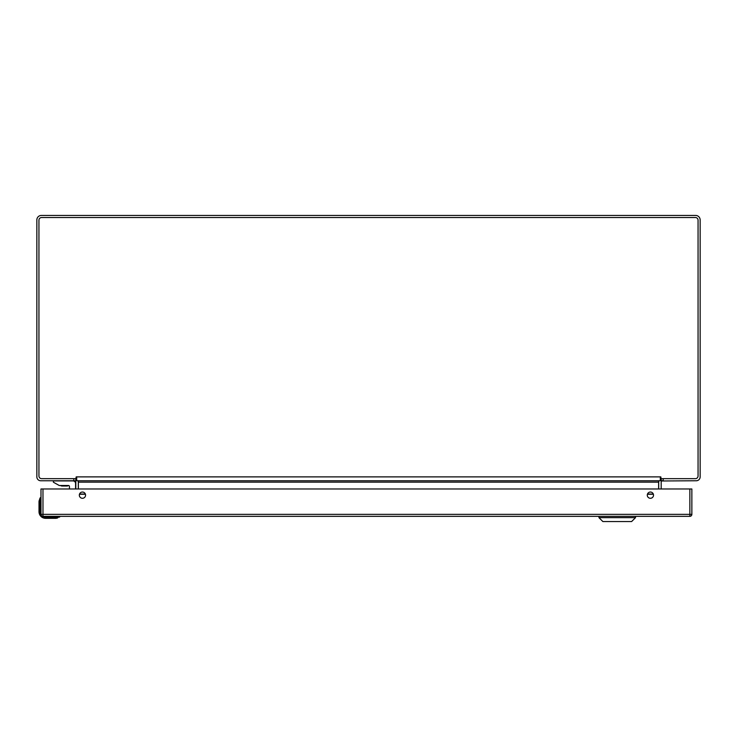 <?xml version="1.0" encoding="UTF-8"?>
<svg xmlns="http://www.w3.org/2000/svg" width="737" height="737" viewBox="0 0 737 737"><rect width="100%" height="100%" fill="white"/><g stroke="black" fill="none" stroke-linecap="round" stroke-linejoin="round"><path stroke-width="1.11" d="M74.824 480.81A1.391 1.391 0 0 0 74.428 480.754L40.728 480.754A3.878 3.878 0 0 1 36.85 476.876L36.85 219.948A4.514 4.514 0 0 1 41.364 215.434L695.636 215.434A4.514 4.514 0 0 1 700.15 219.948L700.15 476.876A3.878 3.878 0 0 1 696.272 480.754L661.817 480.985A1.391 1.391 0 0 1 662.572 480.754L661.817 480.985A1.391 1.391 0 0 0 661.181 482.145L661.181 488.972M661.181 478.663L661.181 480.754M75.819 480.754L75.819 478.663M75.819 488.972L75.819 482.145A1.391 1.391 0 0 0 75.008 480.883M661.181 480.008L660.619 479.151M75.819 480.008L76.381 479.151M658.694 488.972L658.694 482.145A3.878 3.878 0 0 1 658.878 480.966M78.122 480.966A3.878 3.878 0 0 1 78.306 482.145L78.306 488.972M661.117 478.663L695.406 478.663A2.653 2.653 0 0 0 698.059 476.01L698.059 220.179A2.653 2.653 0 0 0 695.406 217.526L41.594 217.526A2.653 2.653 0 0 0 38.941 220.179L38.941 476.01A2.653 2.653 0 0 0 41.594 478.663L75.883 478.663L76.197 476.876L76.712 476.876L76.712 480.754L660.288 480.754L660.288 476.876L660.803 476.876L661.117 478.663L660.288 479.501M76.712 479.501L75.883 478.663M658.629 480.754L659.394 480.754M78.371 488.972L78.371 480.754M658.629 488.972L658.629 480.985M77.606 480.754L78.371 480.985M598.96 517.65L602.875 521.566L631.6 521.566L635.515 517.65L598.96 517.65L598.96 516.342M635.515 517.65L635.515 516.342M57.679 517.964L56.491 518.24A8.291 8.291 0 0 1 55.238 518.332L45.639 518.332A6.633 6.633 0 0 1 39.006 511.699L39.006 511.764A6.633 6.633 0 0 0 39.337 513.772L39.337 513.772M40.986 513.892L40.498 511.699L40.498 500.92L40.986 500.92M43.437 516.342L45.639 516.84L45.639 516.342M39.844 513.707L39.006 511.699L39.006 502.1A8.291 8.291 0 0 1 39.098 500.847L40.185 497.844L39.098 500.847A8.291 8.291 0 0 0 39.006 502.1L39.503 502.1L39.844 513.707M58.416 517.282L59.513 516.84L56.417 516.84L56.491 518.24A8.291 8.291 0 0 1 55.238 518.332L55.238 517.835L59.734 516.784A0.497 0.497 0 0 0 59.236 516.342A0.497 0.497 0 0 1 59.734 516.784A0.497 0.497 161.3 0 1 59.494 517.153A0.497 0.497 161.3 0 0 59.734 516.784M39.006 511.699L39.006 511.699A6.633 6.633 0 0 0 45.639 518.332L45.639 517.835C41.935 517.448 39.89 515.403 39.503 511.699L39.503 502.1L40.553 497.604A0.497 0.497 0 0 1 40.986 498.019A0.497 0.497 0 0 0 40.185 497.844M40.111 497.963L39.862 498.424L40.111 497.963M39.098 500.847L39.595 500.92L40.056 498.931L39.595 500.92L40.498 500.92L40.498 497.825M68.421 485.499L68.477 485.499A1.032 1.032 0 0 1 69.453 486.531A1.032 1.032 0 0 0 68.421 485.499L59.236 485.499L53.396 482.219L53.396 480.92L72.963 480.92A2.616 2.616 0 0 1 75.589 483.546L75.589 488.972M69.453 488.972L69.453 486.531M66.487 486.033L66.818 486.033A2.985 2.985 0 0 0 68.504 485.499A2.985 2.985 0 0 1 66.818 486.033L66.818 486.033A2.985 2.985 0 0 0 68.504 485.499A2.985 2.985 0 0 1 66.818 486.033L64.497 486.033M62.175 486.033L64.432 486.033L62.175 486.033A2.985 2.985 0 0 1 60.471 485.499M650.403 492.049A3.114 3.114 0 0 0 647.289 495.163A3.114 3.114 0 0 0 650.403 498.286A3.114 3.114 0 0 0 653.516 495.163A3.114 3.114 0 0 0 650.403 492.049M82.443 492.049A3.114 3.114 0 0 0 79.329 495.163A3.114 3.114 0 0 0 82.443 498.286A3.114 3.114 0 0 0 85.566 495.163A3.114 3.114 0 0 0 82.443 492.049M689.869 488.972L691.859 488.972L691.859 514.352A1.99 1.99 0 0 1 689.869 516.342L42.976 516.342L42.976 514.352L40.986 514.352L40.986 488.972L42.976 488.972L42.976 514.352L689.869 514.352L689.869 488.972L42.976 488.972M40.986 514.352A1.99 1.99 0 0 0 42.976 516.342A1.99 1.99 0 0 1 40.986 514.352M663.171 480.754L663.171 478.663M73.829 480.754L73.829 478.663M76.712 476.876L660.288 476.876M658.629 482.145L78.371 482.145M653.314 494.039L647.491 494.039M85.354 494.039L79.541 494.039M653.387 494.26L647.418 494.26M85.428 494.26L79.467 494.26M55.238 517.835L45.639 517.835M56.417 516.342L56.417 516.84L45.639 516.84M40.498 511.699L40.986 511.699M691.859 514.352L689.869 514.352L689.869 516.342A1.99 1.99 0 0 0 691.859 514.352M661.384 480.331L661.181 479.676"/></g></svg>
